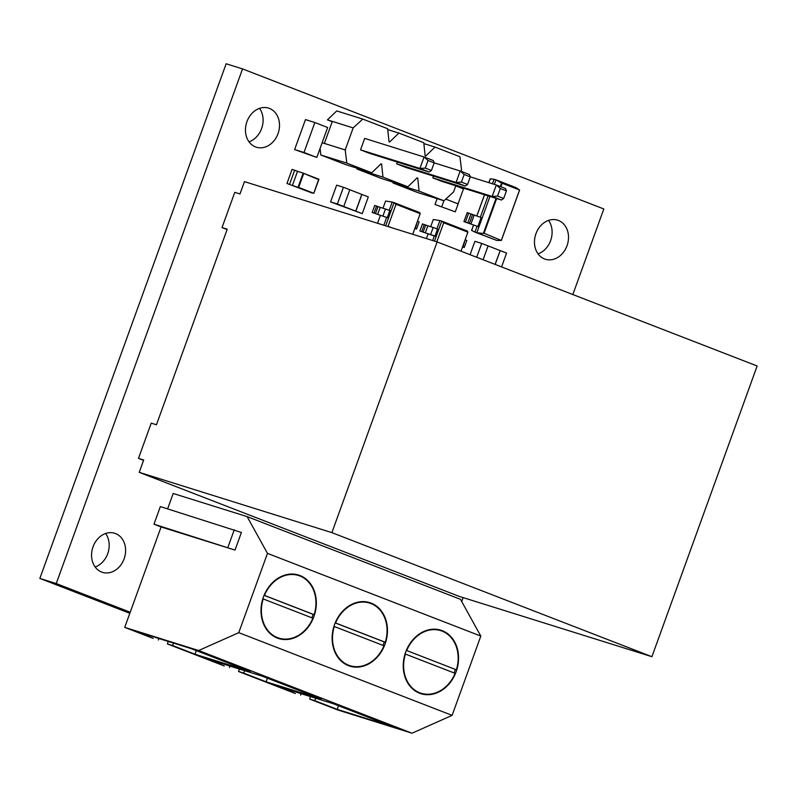 <?xml version="1.0" encoding="UTF-8"?>
<svg xmlns="http://www.w3.org/2000/svg" width="797" height="797" viewBox="0 0 797 797"><rect width="100%" height="100%" fill="white"/><g stroke="black" fill="none" stroke-linecap="round" stroke-linejoin="round"><path stroke-width="1.2" d="M651.916 656.698L757.15 365.992L437.135 241.929L331.891 532.635L651.916 656.698L459.241 596.395L139.226 472.342L143.689 460.008L138.479 458.375L143.56 460.347M138.479 458.375L151.231 423.137L156.441 424.771L227.235 229.197L222.024 227.573L227.115 229.546M222.024 227.573L234.786 192.336L239.997 193.96L244.46 181.626L437.135 241.929M331.891 532.635L139.226 472.342M461.413 182.095L467.55 184.476L470.31 176.874L464.173 174.493L461.413 182.095L456.043 182.443L465.289 186.03L405.922 167.45L396.677 163.863L397.334 162.06M461.045 171.325L461.553 169.92L459.919 156.74L435.023 147.086L425.708 156.033L425.14 155.814L423.795 142.733L398.898 133.079L389.584 142.025L389.016 141.806L387.661 128.725L362.774 119.082L353.171 127.909L345.201 149.936L346.825 163.126L371.721 172.77L381.036 163.833L381.604 164.052L382.958 177.123L407.845 186.777L417.17 177.831L417.738 178.05L419.083 191.131L443.969 200.784L453.573 191.947L455.814 185.761M425.289 168.097L419.919 168.436L429.165 172.022L369.798 153.442L360.553 149.856L364.697 138.409L424.064 156.989L433.309 160.566L434.176 162.867L428.039 160.486L425.289 168.097L431.426 170.478L434.176 162.867M497.537 196.102L503.684 198.483L506.434 190.881L500.297 188.5L497.537 196.102L492.167 196.451L501.413 200.027L442.046 181.457L432.801 177.87L433.458 176.067M353.171 127.909L332.339 121.393L324.369 143.41L345.48 150.045M356.827 168.117L356.917 168.984L381.813 178.628L407.845 186.777M392.951 182.114L393.041 182.981L417.937 192.635L443.969 200.784M320.105 148.332L320.793 154.977L345.679 164.62L371.721 172.77M332.219 121.732L327.418 119.869L336.733 110.932L362.774 119.082M381.604 164.052L381.006 163.863M332.329 121.413L327.418 119.869M345.201 149.936L324.369 143.41M346.825 163.126L320.793 154.977M322.127 142.733L324.648 143.53M428.039 160.486L424.064 156.989L419.919 168.436L360.553 149.856M429.165 172.022L431.426 170.478M417.738 178.05L417.13 177.861M398.898 133.079L387.75 129.592M382.958 177.123L356.917 168.984M435.023 147.086L423.874 143.599M419.083 191.131L393.041 182.981M396.677 163.863L456.043 182.443L460.188 170.986L434.176 162.847M464.173 174.493L460.188 170.986L469.433 174.573L470.31 176.874M432.801 177.87L492.167 196.451L496.312 184.994L470.3 176.854M500.297 188.5L496.312 184.994L505.557 188.58L506.434 190.881M465.289 186.03L467.55 184.476M501.413 200.027L503.684 198.483M456.382 669.809A32.807 26.68 107.4 0 0 442.056 631.104A32.807 26.68 107.4 0 0 440.701 630.626A32.807 26.68 107.4 0 0 406.689 650.541L456.382 669.809L406.689 650.541M454.101 672.947A32.807 26.68 107.4 0 0 455.346 669.49M419.74 692.772A32.807 26.68 107.4 0 0 421.105 693.251A32.807 26.68 107.4 0 0 455.107 673.335L405.414 654.068A32.807 26.68 107.4 0 0 419.74 692.772M442.215 630.666A33.275 27.058 107.4 0 0 440.841 630.188A33.275 27.058 107.4 0 0 405.354 653.002A33.275 27.058 107.4 0 0 419.581 693.211A33.275 27.058 107.4 0 0 420.955 693.699A33.275 27.058 107.4 0 0 456.442 670.875A33.275 27.058 107.4 0 0 442.215 630.666M371.103 603.1A33.275 27.058 107.4 0 0 369.718 602.612A33.275 27.058 107.4 0 0 334.242 625.436A33.275 27.058 107.4 0 0 348.458 665.644A33.275 27.058 107.4 0 0 349.843 666.133A33.275 27.058 107.4 0 0 385.33 643.309A33.275 27.058 107.4 0 0 371.103 603.1M299.991 575.534A33.275 27.058 107.4 0 0 298.606 575.045A33.275 27.058 107.4 0 0 263.13 597.87A33.275 27.058 107.4 0 0 277.346 638.078A33.275 27.058 107.4 0 0 278.731 638.556A33.275 27.058 107.4 0 0 314.207 615.742A33.275 27.058 107.4 0 0 299.991 575.534M311.866 617.805A32.807 26.68 107.4 0 0 313.111 614.348L314.157 614.676A32.807 26.68 107.4 0 0 299.831 575.972A32.807 26.68 107.4 0 0 298.467 575.494A32.807 26.68 107.4 0 0 264.455 595.409L264.086 595.289M277.505 637.64A32.807 26.68 107.4 0 0 278.87 638.108A32.807 26.68 107.4 0 0 312.882 618.193L263.179 598.936A32.807 26.68 107.4 0 0 277.505 637.64M382.978 645.371A32.807 26.68 107.4 0 0 384.234 641.914L385.27 642.243A32.807 26.68 107.4 0 0 370.944 603.538A32.807 26.68 107.4 0 0 369.579 603.06A32.807 26.68 107.4 0 0 335.567 622.975L335.208 622.865M348.618 665.206A32.807 26.68 107.4 0 0 349.983 665.684A32.807 26.68 107.4 0 0 383.995 645.769L334.292 626.502A32.807 26.68 107.4 0 0 348.618 665.206M385.27 642.243L335.567 622.975M384.234 641.914L335.188 622.905M314.157 614.676L264.455 595.409M313.111 614.348L264.076 595.339M167.629 508.855L173.198 493.473L247.14 516.615L460.487 599.324L480.81 636.086L452.108 715.367L412.019 733.22L338.077 710.077L309.625 699.049L310.521 696.598M315.722 698.222L314.835 700.683L337.241 709.37L392.433 726.645L333.405 703.761L278.213 686.486L295.408 693.539L238.512 671.482L239.399 669.032M244.609 670.656L243.723 673.116L266.118 681.794L321.321 699.069L262.293 676.195L207.09 658.92L224.286 665.973L167.4 643.916L168.287 641.455M173.497 643.089L172.6 645.55L195.006 654.227L250.198 671.502L191.18 648.619L135.978 631.344L153.173 638.397L124.73 627.378L161.084 526.947L235.025 550.089L241.401 532.476L160.346 506.573L153.97 524.187L161.084 526.947M314.835 700.683L309.625 699.049M412.019 733.22L198.672 650.521L124.73 627.378M172.6 645.55L167.4 643.916M243.723 673.116L238.512 671.482M247.14 516.615L267.463 553.377L238.761 632.659L198.672 650.521M480.81 636.086L267.463 553.377M452.108 715.367L238.761 632.659M158.384 640.031L158.922 638.527M196.311 650.611L195.006 654.227M229.496 667.597L230.044 666.093M300.608 695.173L301.156 693.669M267.433 678.187L266.118 681.794M338.546 705.753L337.241 709.37M153.97 524.187L235.025 550.089M227.912 547.33L234.288 529.716M115.545 533.562A20.473 16.647 107.4 0 0 114.698 533.263A20.473 16.647 107.4 0 0 92.86 547.31A20.473 16.647 107.4 0 0 101.608 572.047A20.473 16.647 107.4 0 0 102.464 572.346A20.473 16.647 107.4 0 0 124.292 558.308A20.473 16.647 107.4 0 0 115.545 533.562M558.458 220.46A20.473 16.647 107.4 0 0 557.601 220.161A20.473 16.647 107.4 0 0 535.773 234.208A20.473 16.647 107.4 0 0 544.52 258.945A20.473 16.647 107.4 0 0 545.377 259.244A20.473 16.647 107.4 0 0 567.205 245.207A20.473 16.647 107.4 0 0 558.458 220.46M269.446 108.422A20.473 16.647 107.4 0 0 268.589 108.123A20.473 16.647 107.4 0 0 246.761 122.17A20.473 16.647 107.4 0 0 255.508 146.907A20.473 16.647 107.4 0 0 256.355 147.206A20.473 16.647 107.4 0 0 278.193 133.169A20.473 16.647 107.4 0 0 269.446 108.422M314.845 122.539L327.647 127.5L316.808 157.447L294.631 149.557L305.47 119.6L314.845 122.539L304.006 152.486L294.631 149.557M343.756 206.483L355.741 211.145L361.798 194.408L368.304 196.919L362.246 213.656L330.586 201.89L336.643 185.153L343.417 187.265L349.813 189.746L343.756 206.483L337.36 204.002L343.417 187.265M445.742 199.091L458.155 203.902L455.286 211.833L435.013 204.48L437.125 198.642M572.834 294.541L603.817 208.963L242.547 68.911L56.248 583.553L130.21 612.226M461.712 601.526L463.127 597.611M470.071 254.701L474.922 241.302L481.697 243.424L488.093 245.904L483.082 259.742M286.97 183.469L312.334 193.113L286.97 183.469L292.081 169.382L297.829 171.415M489.966 196.451L482.195 217.91L467.191 212.63L463.934 221.616L478.947 226.896L476.835 232.714L474.962 232.126L496.75 240.435L476.835 232.714L483.341 233.471L496.053 198.353M424.273 224.505L421.723 231.548L419.88 230.981L422.43 223.927L424.273 224.505L427.869 225.83L425.319 232.883L423.147 232.106L425.698 225.053M419.88 230.981L434.325 235.982L432.681 240.535M382.919 216.047L385.469 209.003L389.833 210.557L387.282 217.601L377.629 214.393L375.457 213.616L378.007 206.572L374.739 205.437L372.189 212.49L388.478 218.069L394.067 202.647L392.214 202.069L389.235 210.328M95.142 566.976A20.473 16.647 107.4 0 0 105.612 533.502M538.055 253.874A20.473 16.647 107.4 0 0 548.525 220.4M249.033 141.836A20.473 16.647 107.4 0 0 259.513 108.362M242.547 68.911L226.149 63.78L39.85 578.423L129.821 613.301M56.248 583.553L39.85 578.423M495.176 264.435L500.187 250.597L506.583 253.077L501.572 266.915M495.067 264.395L500.187 250.597M500.078 250.557L488.093 245.914M476.686 257.262L481.697 243.424M463.585 188.929L455.764 185.9L463.475 188.899L463.824 188.261M455.286 211.833L435.013 204.48M441.777 206.592L443.889 200.754M458.056 203.863L463.475 188.899M337.36 204.002L330.586 201.89M362.246 213.656L355.851 211.175L361.908 194.438M361.798 194.408L349.813 189.756M289.58 184.286L294.681 170.189M292.429 185.372L313.769 193.273L318.601 179.604L303.139 173.128L318.88 179.225L303.149 173.128L297.52 171.315L292.429 185.372L313.769 193.273L298.078 187.195L303.169 173.138M494.339 184.376L495.973 179.853L494.1 179.265L492.456 183.788M488.093 195.863L480.362 217.202M500.327 186.548L501.592 183.031L495.973 179.853L515.888 187.574L519.554 189.995L501.592 183.031L519.554 189.995L501.293 240.435L496.75 240.435M477.064 226.308L474.962 232.126L471.635 230.453L473.597 225.033M481.129 217.501L477.881 226.487L478.947 226.896L482.195 217.91M477.881 226.487L463.934 221.616M474.195 215.021L470.937 224.007M468.686 213.078L465.438 222.054M488.93 182.682L490.334 178.787L490.294 179.305L490.334 178.787L494.1 179.265M484.078 233.242L501.293 240.435L484.078 233.242L496.641 198.543M434.524 241.112L436.168 236.55L434.325 235.982M437.523 229.038L434.973 236.091L430.609 234.537L433.16 227.484L438.719 229.506L441.747 221.138L439.904 220.56L436.925 228.809M462.519 246.99L464.252 247.498L462.977 246.94L465.139 239.748M465.528 239.897L466.803 240.445L464.252 247.498M443.71 222.781L441.747 221.138L467.351 231.06L467.889 232.156L443.71 222.781L436.816 241.83M460.995 251.185L467.889 232.156M426.395 238.572L428.079 233.929M430.689 226.717L433.289 219.524L439.904 220.56M433.16 227.484L427.869 225.83M434.973 236.091L436.168 236.55L438.719 229.506M430.609 234.537L425.319 232.883M421.723 231.548L423.147 232.106M316.808 157.447L304.006 152.486M385.668 225.83L388.478 218.069L387.282 217.601M386.635 217.491L383.825 225.252M372.189 212.49L375.457 213.616M385.469 209.003L380.189 207.35L377.629 214.393M389.833 210.557L391.028 211.016M378.007 206.572L380.189 207.35M396.019 204.291L394.067 202.647L419.66 212.58L420.198 213.666L396.019 204.291L388.039 226.318L391.397 227.613M412.726 234.298L420.198 213.666M379.242 223.818L377.629 223.06L380.388 215.439M382.998 208.226L385.599 201.033L392.214 202.069M376.582 206.015L374.032 213.068M414.898 228.311L416.562 229.008L414.829 228.5M415.287 228.46L417.449 221.257M417.837 221.407L419.112 221.965L416.562 229.008M388.039 226.318L387.342 226.348M318.79 179.464L313.888 193.013M303.597 173.786L298.825 186.966M502.02 183.689L500.905 186.777M472.631 214.532L469.383 223.519M471.007 213.955L467.759 222.941M519.475 190.224L501.393 240.186M484.556 194.757L476.885 215.937M416.781 691.896L421.105 693.251M274.547 636.763L278.87 638.108M345.669 664.329L349.983 665.684M365.265 601.715L369.579 603.06M294.153 574.139L298.467 575.494M436.377 629.281L440.701 630.626M313.879 193.213L318.91 179.315M471.595 230.353L473.538 225.013M476.825 215.917L484.496 194.737M488.86 182.662L490.245 178.857M501.383 240.365L519.584 190.084"/></g></svg>
